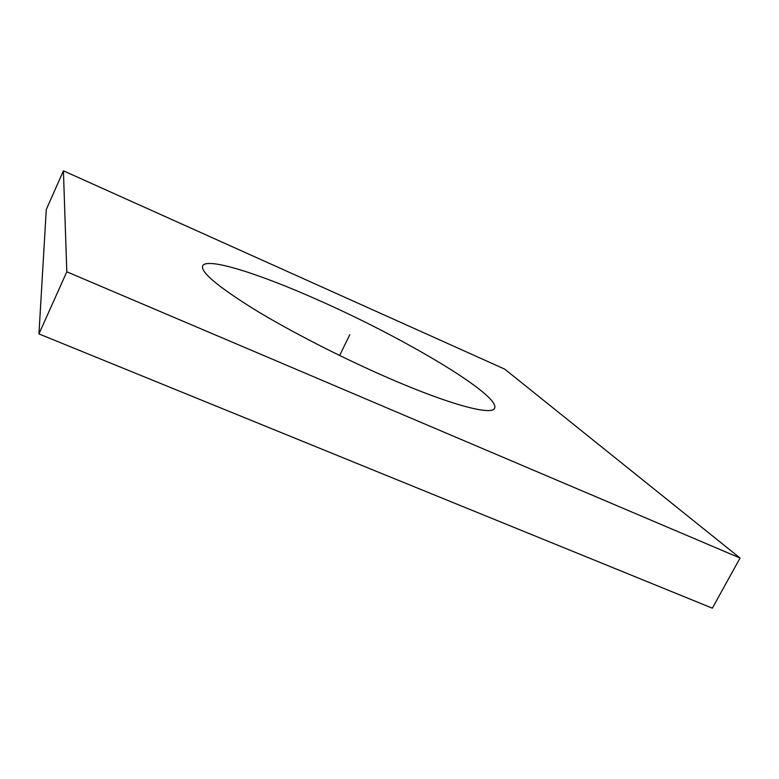 <?xml version="1.0" encoding="UTF-8"?>
<svg xmlns="http://www.w3.org/2000/svg" width="779" height="779" viewBox="0 0 779 779"><rect width="100%" height="100%" fill="white"/><g stroke="black" fill="none" stroke-linecap="round" stroke-linejoin="round"><path stroke-width="1.17" d="M63.411 170.825L504.734 369.139L740.05 558.037L66.809 271.803L63.411 170.825L46.282 209.532L38.95 333.928L66.809 271.803M388.974 378.243C342.624 358.174 290.09 331.231 254.003 309.175C217.565 286.419 200.446 271.978 202.676 265.843C206.834 256.943 259.816 273.935 318.884 300.373C403.61 337.716 500.819 395.235 494.607 408.235C492.075 415.791 450.476 404.973 388.974 378.243M740.05 558.037L712.347 608.175L38.95 333.928M349.781 334.697L339.634 355.497"/></g></svg>
